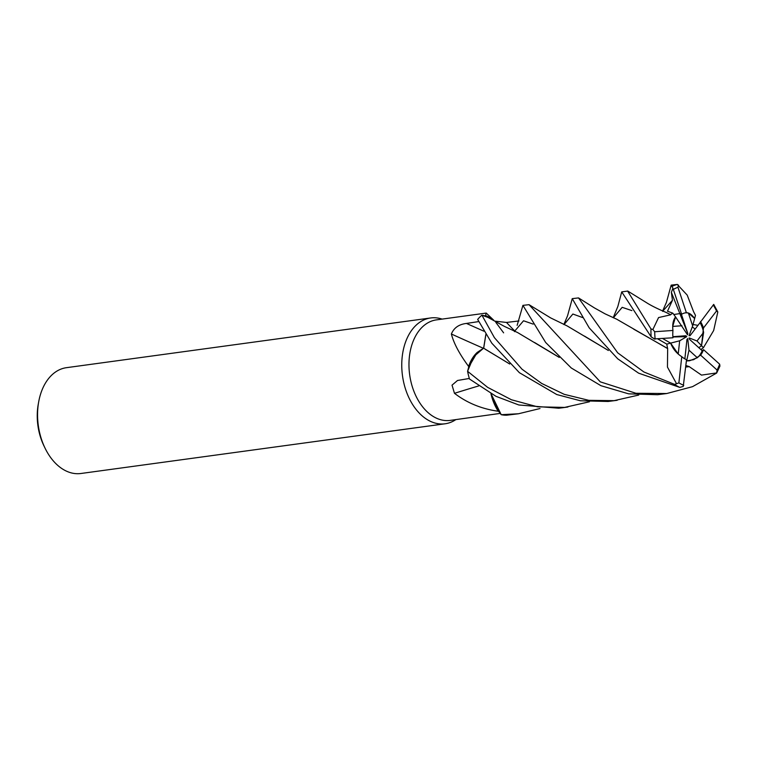 <?xml version="1.0" encoding="UTF-8"?>
<svg xmlns="http://www.w3.org/2000/svg" width="758" height="758" viewBox="0 0 758 758"><rect width="100%" height="100%" fill="white"/><g stroke="black" fill="none" stroke-linecap="round" stroke-linejoin="round"><path stroke-width="1.14" d="M503.625 332.847L495.798 322.33M493.117 319.857A40.818 27.316 82.2 0 0 485.518 315.593L486.238 313.073L436.428 319.876A50.729 33.949 82.2 0 0 409.519 373.628A50.729 33.949 82.2 0 0 448.679 420.548A50.729 33.949 82.2 0 0 450.157 420.396L500.157 413.413M486.238 313.073L493.79 320.274M495.315 321.193L506.496 322.444L518.974 320.956M442.085 319.099A53.401 35.73 82.2 0 0 432.221 317.801A53.401 35.73 82.2 0 0 430.667 317.962A53.401 35.73 82.2 0 0 402.337 374.547A53.401 35.73 82.2 0 0 443.563 423.94A53.401 35.73 82.2 0 0 445.117 423.779A53.401 35.73 82.2 0 0 455.804 419.629M430.667 317.962L66.477 367.677A53.401 35.73 82.2 0 0 38.677 401.92A53.401 35.73 82.2 0 0 44.959 447.959A53.401 35.73 82.2 0 0 79.363 473.655A53.401 35.73 82.2 0 0 80.916 473.494L445.117 423.779M678.382 313.812L673.805 314.513L680.201 313.547L681.328 314.001L687.8 333.501L687.553 334.837L675.549 316.92C673.104 320.217 672.232 324.727 672.962 330.45A24.029 16.079 82.2 0 0 672.981 337.774L654.107 338.93M688.397 313.026L694.641 318.512L692.651 325.893L688.397 313.026A24.029 16.079 82.2 0 0 685.497 312.846A24.029 16.079 82.2 0 0 685.298 312.855M692.272 326.916L695.152 329.038M703.623 332.383L701.51 345.695L697.009 340.986L703.623 332.383A24.029 16.079 82.2 0 0 700.051 322.633L690.045 335.709L689.069 335.642L692.651 325.893M700.894 349.561L703.424 347.695L701.51 345.695L698.819 347.695L701.51 345.695L703.471 327.977L716.528 310.988L717.798 311.936M697.322 357.738L689.524 360.78L686.663 360.903L688.984 350.196L697.322 357.738A24.029 16.079 82.2 0 0 702.192 350.736L689.534 339.328L689.183 337.935L697.009 340.986M539.999 408.534L518.481 413.764L501.199 414.692L491.061 393.781L501.133 414.617L498.669 411.395A50.729 33.949 82.2 0 1 498.224 411.243C481.681 408.95 467.099 402.972 454.468 393.317L452.024 385.149L457.51 380.488L469.325 378.45M485.518 315.593A50.729 33.949 82.2 0 0 485.12 315.859L504.383 326.385L517.619 332.563L559.262 357.425M483.272 348.244A903.688 229.835 28.6 0 1 451.38 334.013C453.862 327.873 458.884 324.339 466.464 323.429L478.914 321.553M509.708 364.029L483.595 348.168L473.636 356.743L467.62 371.193L473.627 356.762L483.595 348.168L477.256 352.385A40.818 27.316 82.2 0 0 468.605 366.408C459.5 354.09 453.758 343.289 451.38 334.013M468.605 366.408A50.729 33.949 82.2 0 0 468.69 367.061L477.256 352.385M490.739 318.398L481.984 315.186L485.12 315.859M485.85 334.411L483.623 348.187M478.601 385.964A903.688 533.215 -21.1 0 0 454.468 393.317M490.966 393.724A40.818 27.316 82.2 0 0 498.224 411.243M490.976 393.734L498.669 411.395M589.43 401.778L564.615 407.416L537.564 406.819L511.442 399.769L487.669 387.376L467.591 371.306L468.69 367.061M38.677 401.92L38.241 404.327A48.057 32.158 82.2 0 0 43.898 445.761L44.959 447.959M693.684 311.908L695.484 315.375L694.641 318.512C691.883 314.627 689.155 312.694 686.445 312.713L686.378 312.713A24.029 16.079 82.2 0 0 685.782 312.779A24.029 16.079 82.2 0 0 681.622 314.248L679.879 313.679L687.8 333.501M686.132 363.395L686.397 360.912L693.646 359.671L700.619 355.142L717.077 370.046L716.642 373.078L692.528 386.665L666.756 393.525L635.981 393.288L600.27 381.843L529.027 304.669L522.916 305.37L545.646 342.464L571.295 368L600.933 385.699L628.609 393.838L657.631 394.719L666.756 393.525M678.221 354.052L670.622 343.118L662.663 338.532L670.622 343.118L679.67 340.787L678.221 354.052M681.944 325.76L672.697 326.414L675.549 316.92L672.829 313.158L670.498 314.684M684.853 358.875L686.975 339.338L687.733 338.561L686.928 339.764M687.733 338.561L688.984 350.196M672.886 336.704L685.905 335.737L686.729 336.647L672.905 336.978M686.729 336.647L679.67 340.787M657.755 338.892L666.775 344.113L670.622 343.118C672.933 348.936 676.648 353.446 681.764 356.667A24.029 16.079 82.2 0 0 686.53 359.662L683.252 386.419L679.755 387.385L638.606 373.163L617.713 358.799L589.184 327.826L572.243 298.643L578.525 297.913L617.685 352.821L643.893 371.989L674.554 384.372A53.401 35.73 82.2 0 0 679.755 387.385M570.528 305.057L572.243 298.643M613.203 317.735L617.865 306.431L621.721 291.887L651.16 336.874L654.855 339.11M670.603 314.826L658.569 317.564L652.884 329.512L650.97 328.934L627.615 291.081M501.199 414.692A53.401 35.73 82.2 0 0 506.609 415.213L518.481 413.764M517.136 325.362L522.916 305.37M662.644 310.951L666.415 302.395L671.181 285.131L672.943 288.239L671.361 292.361L672.45 300.301L667.495 311.225L672.829 313.158M693.674 311.974L687.203 295.099L677.273 284.449L671.181 285.131M467.591 371.306A53.401 35.73 82.2 0 0 469.496 379.019L496.035 396.349L518.813 404.98L558.76 408.221L562.597 407.747M638.738 395.051L614.103 400.66L588.843 400.338L564.217 394.331L541.667 383.434L521.978 369.174L494.415 337.67L481.908 315.176A53.401 35.73 82.2 0 0 477.673 319.431L491.819 343.203L519.372 372.68L556.751 394.539L580.429 400.774L608.134 401.475L617.173 400.29M481.908 315.176L490.947 318.531M483.68 348.225L485.906 334.496M667.656 348.443L667.457 367.09L676.562 383.775L674.554 384.372M667.476 348.5L616.718 319.203L605.121 313.869L594.547 307.985L578.525 297.913M666.775 344.113L667.58 348.462L633.603 329.105M703.424 347.695L713.657 330.535L717.817 311.974L713.723 304.403L700.051 322.633M559.12 357.293L534.551 342.493M716.642 373.078L719.92 366.133L719.655 364.2L703.538 349.665L702.192 350.736M670.423 314.579L665.998 312.372C654.95 307.729 649.852 304.688 648.005 303.598L627.861 291.119M509.547 363.868L485.272 349.258M697.966 325.353L693.02 324.509M685.905 365.489L688.965 366.559L685.744 366.938M608.219 350.348L567.117 325.912L550.659 317.915L529.027 304.669M688.984 366.465L701.501 375.106L716.689 372.927M688.946 366.692L685.734 367.061M608.371 350.49L584.484 336.097M681.764 356.667L678.884 382.866L676.562 383.766M672.943 288.239L681.622 314.248M671.361 292.361L679.879 313.679M686.378 312.713L677.974 287.31L678.382 285.141M703.471 327.977A24.029 16.079 82.2 0 0 700.506 321.6M700.619 355.142A24.029 16.079 82.2 0 0 703.538 349.665M672.962 330.45L654.713 331.739L652.884 329.512M514.805 331.038A901.224 459.651 103 0 1 506.496 322.444M483.86 331.18A901.224 229.2 28.6 0 1 466.464 323.429M514.824 330.99L523.532 320.776L533.168 324.111M650.97 328.934A53.401 35.73 82.2 0 0 651.16 336.874M677.273 284.449A53.401 35.73 82.2 0 0 672.185 286.334M631.897 310.609L622.176 307.331L613.364 317.81M672.441 300.301L662.852 311.045M582.731 317.602L572.877 314.03L564.018 324.585M716.528 310.988A50.729 33.949 82.2 0 0 713.25 304.943M677.974 287.31A50.729 33.949 82.2 0 0 673.379 289.414M678.884 382.866A50.729 33.949 82.2 0 0 683.754 385.301M717.077 370.046A50.729 33.949 82.2 0 0 719.655 364.2M654.713 331.739A50.729 33.949 82.2 0 0 655.149 339.082M621.721 291.887L627.652 291.072M562.01 407.823L567.894 407.018M514.474 331.625L515.052 331.435M662.691 311.396L663.373 311.178M678.552 285.245L677.226 284.411M563.867 324.519L567.553 315.802L570.613 304.669"/></g></svg>
